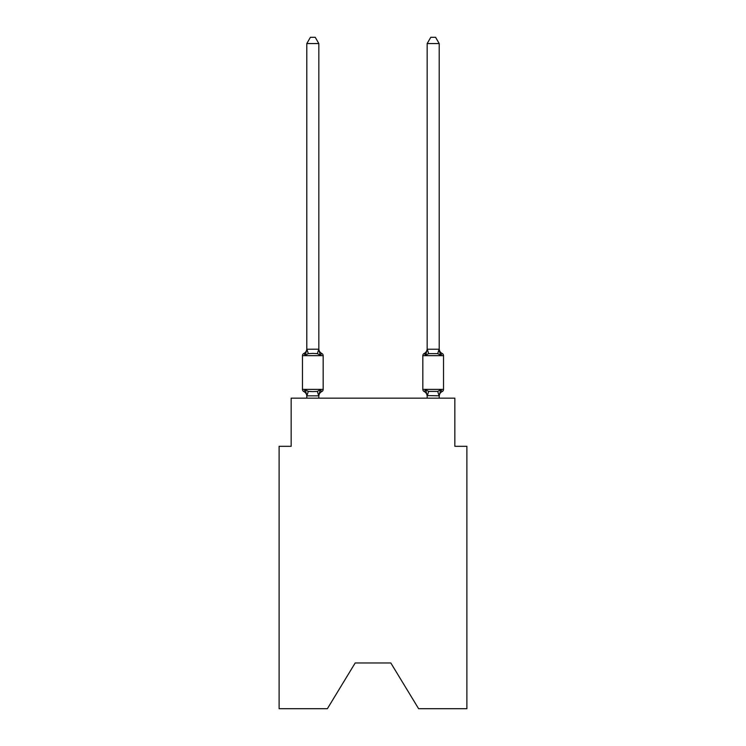 <?xml version="1.0" encoding="UTF-8"?>
<svg xmlns="http://www.w3.org/2000/svg" width="746" height="746" viewBox="0 0 746 746"><rect width="100%" height="100%" fill="white"/><g stroke="black" fill="none" stroke-linecap="round" stroke-linejoin="round"><path stroke-width="1.12" d="M390.811 662.961L418.618 708.7L466.884 708.7L466.884 446.304L454.846 446.304L454.846 398.159L291.154 398.159L291.154 446.304L279.116 446.304L279.116 708.7L327.382 708.7L355.189 662.961L390.811 662.961L355.189 662.961M318.831 396.294A5.297 5.297 0 0 1 321.815 391.538L320.342 389.841L321.815 391.538L320.342 389.841L321.815 391.538L320.342 389.841L321.815 391.538L320.342 389.841L321.815 391.538L320.342 389.841L318.738 395.837L306.895 395.837L305.291 389.841L303.818 391.538A2.406 2.406 0 0 1 302.466 389.365A2.406 2.406 0 0 0 303.818 391.538L305.291 389.841L303.818 391.538A2.406 2.406 0 0 1 302.466 389.365A2.406 2.406 0 0 0 303.818 391.538L305.291 389.841L303.818 391.538A2.406 2.406 0 0 1 302.466 389.365A2.406 2.406 0 0 0 303.818 391.538L305.291 389.841L303.818 391.538A2.406 2.406 0 0 1 302.466 389.365A2.406 2.406 0 0 0 303.818 391.538L305.291 389.841L303.818 391.538A2.406 2.406 0 0 1 302.466 389.365A2.406 2.406 0 0 0 303.818 391.538L305.291 389.841L303.818 391.538A2.406 2.406 0 0 1 302.466 389.365A2.406 2.406 0 0 0 303.818 391.538L305.291 389.841L303.818 391.538A2.406 2.406 0 0 1 302.466 389.365A2.406 2.406 0 0 0 303.818 391.538L305.291 389.841L303.818 391.538A2.406 2.406 0 0 1 302.466 389.365A2.406 2.406 0 0 0 303.818 391.538L305.291 389.841L303.818 391.538A2.406 2.406 0 0 1 302.466 389.365A2.406 2.406 0 0 0 303.818 391.538L305.291 389.841L308.303 391.389L312.816 391.631L317.33 391.389L320.342 389.841L321.815 391.538A2.406 2.406 0 0 0 323.167 389.365L323.167 355.665A2.406 2.406 0 0 0 321.815 353.501L320.342 355.199L321.815 353.501A5.297 5.297 0 0 1 318.831 348.736L318.831 349.454L318.831 348.736M318.831 43.557L306.802 43.557L310.411 37.3L315.222 37.3L318.831 43.557L318.831 349.454L320.342 355.199L317.33 353.651L312.816 353.408L308.303 353.651L305.291 355.199L303.818 353.501A2.406 2.406 0 0 0 302.466 355.665A2.406 2.406 0 0 1 303.818 353.501L304.508 353.837L303.818 353.501A2.406 2.406 0 0 0 302.466 355.665A2.406 2.406 0 0 1 303.818 353.501A2.406 2.406 0 0 0 302.466 355.665A2.406 2.406 0 0 1 303.818 353.501L304.508 353.837L303.818 353.501A2.406 2.406 0 0 0 302.466 355.665A2.406 2.406 0 0 1 303.818 353.501A2.406 2.406 0 0 0 302.466 355.665A2.406 2.406 0 0 1 303.818 353.501L304.508 353.837L303.818 353.501A2.406 2.406 0 0 0 302.466 355.665A2.406 2.406 0 0 1 303.818 353.501A2.406 2.406 0 0 0 302.466 355.665A2.406 2.406 0 0 1 303.818 353.501L304.508 353.837L303.818 353.501A2.406 2.406 0 0 0 302.466 355.665A2.406 2.406 0 0 1 303.818 353.501A2.406 2.406 0 0 0 302.466 355.665A2.406 2.406 0 0 1 303.818 353.501L305.291 355.199L303.818 353.501A5.297 5.297 0 0 0 306.802 348.736M318.831 395.585L319.4 392.75M439.198 396.294A5.297 5.297 0 0 1 442.182 391.538L440.709 389.841L442.182 391.538A2.406 2.406 0 0 0 443.534 389.365A2.406 2.406 0 0 1 442.182 391.538L440.709 389.841L442.182 391.538A2.406 2.406 0 0 0 443.534 389.365A2.406 2.406 0 0 1 442.182 391.538L440.709 389.841L442.182 391.538A2.406 2.406 0 0 0 443.534 389.365A2.406 2.406 0 0 1 442.182 391.538L440.709 389.841L442.182 391.538A2.406 2.406 0 0 0 443.534 389.365A2.406 2.406 0 0 1 442.182 391.538L440.709 389.841L442.182 391.538A2.406 2.406 0 0 0 443.534 389.365L443.534 355.665L422.833 355.665L422.833 389.365A2.406 2.406 0 0 0 424.185 391.538A2.406 2.406 0 0 1 422.833 389.365A2.406 2.406 0 0 0 424.185 391.538L425.658 389.841L424.185 391.538A5.297 5.297 0 0 1 427.169 396.294L427.169 395.585L427.169 396.294A5.297 5.297 0 0 0 424.185 391.538A2.406 2.406 0 0 1 422.833 389.365A2.406 2.406 0 0 0 424.185 391.538L425.658 389.841L424.185 391.538A2.406 2.406 0 0 1 422.833 389.365A2.406 2.406 0 0 0 424.185 391.538L425.658 389.841L424.185 391.538A5.297 5.297 0 0 1 427.169 396.294A5.297 5.297 0 0 0 424.185 391.538A2.406 2.406 0 0 1 422.833 389.365A2.406 2.406 0 0 0 424.185 391.538A2.406 2.406 0 0 1 422.833 389.365A2.406 2.406 0 0 0 424.185 391.538L425.658 389.841L424.185 391.538A5.297 5.297 0 0 1 427.169 396.294A5.297 5.297 0 0 0 424.185 391.538A2.406 2.406 0 0 1 422.833 389.365A2.406 2.406 0 0 0 424.185 391.538L425.658 389.841L424.185 391.538A2.406 2.406 0 0 1 422.833 389.365A2.406 2.406 0 0 0 424.185 391.538L425.658 389.841L424.185 391.538A5.297 5.297 0 0 1 427.169 396.294A5.297 5.297 0 0 0 424.185 391.538A2.406 2.406 0 0 1 422.833 389.365A2.406 2.406 0 0 0 424.185 391.538L425.658 389.841L424.185 391.538A2.406 2.406 0 0 1 422.833 389.365L443.534 389.365M439.198 348.736A5.297 5.297 0 0 0 442.182 353.501L440.709 355.199L442.182 353.501A2.406 2.406 0 0 1 443.534 355.665A2.406 2.406 0 0 0 442.182 353.501L440.709 355.199L439.45 351.263L440.709 355.199L442.182 353.501A5.297 5.297 0 0 1 439.198 348.736A5.297 5.297 0 0 0 442.182 353.501L440.709 355.199L442.182 353.501A2.406 2.406 0 0 1 443.534 355.665A2.406 2.406 0 0 0 442.182 353.501L440.709 355.199L439.45 351.263L440.709 355.199L442.182 353.501A5.297 5.297 0 0 1 439.198 348.736A5.297 5.297 0 0 0 442.182 353.501L440.709 355.199L442.182 353.501A2.406 2.406 0 0 1 443.534 355.665A2.406 2.406 0 0 0 442.182 353.501L440.709 355.199L439.45 351.263L440.709 355.199L442.182 353.501A5.297 5.297 0 0 1 439.198 348.736A5.297 5.297 0 0 0 442.182 353.501L440.709 355.199L442.182 353.501A2.406 2.406 0 0 1 443.534 355.665A2.406 2.406 0 0 0 442.182 353.501L440.709 355.199L439.45 351.263L440.709 355.199L442.182 353.501A5.297 5.297 0 0 1 439.198 348.736A5.297 5.297 0 0 0 442.182 353.501L440.709 355.199L442.182 353.501A2.406 2.406 0 0 1 443.534 355.665M427.169 395.8L425.658 389.841L424.185 391.538L425.658 389.841L428.67 391.389L437.697 391.389L440.709 389.841L439.198 395.8L427.169 395.585L427.169 398.159M439.45 351.263L440.709 355.199L437.697 353.651L428.67 353.651L425.658 355.199L426.218 353.296L425.658 355.199L426.218 353.296L425.658 355.199L426.218 353.296L425.658 355.199L426.218 353.296L425.658 355.199L424.185 353.501A2.406 2.406 0 0 0 422.833 355.665M318.831 349.231L317.33 353.651M306.802 396.294L306.802 395.585L306.802 396.294A5.297 5.297 0 0 0 303.818 391.538M306.802 43.557L306.802 349.454L305.291 355.199L303.818 353.501M425.229 354.173L424.185 353.501L425.658 355.199L424.185 353.501L425.229 354.173M426.218 353.296L425.658 355.199L424.185 353.501A5.297 5.297 0 0 0 427.169 348.736M323.167 355.665L302.466 355.665L302.466 389.365L323.167 389.365M306.802 349.231L318.738 349.203M318.831 398.159L318.831 395.8M306.802 398.159L306.802 395.8M439.198 349.231L439.198 43.557L427.169 43.557L427.169 349.231L439.198 349.231L440.709 355.199M425.658 355.199L427.169 349.231M439.198 398.159L439.198 395.8M425.658 389.841L424.185 391.538A5.297 5.297 0 0 1 427.169 396.294M427.169 43.557L430.778 37.3L435.589 37.3L439.198 43.557M308.303 391.389L306.895 395.837M317.33 391.389L318.738 395.837M306.895 349.203L308.303 353.651M439.105 395.837L437.697 391.389M427.262 395.837L428.67 391.389M437.697 353.651L439.105 349.203M428.67 353.651L427.262 349.203"/></g></svg>
